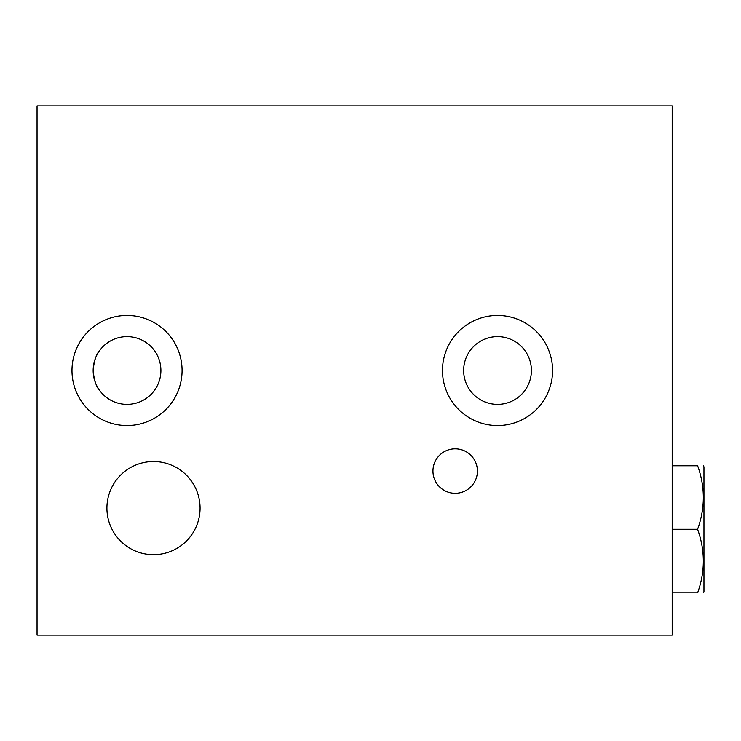<?xml version="1.0" encoding="UTF-8"?>
<svg xmlns="http://www.w3.org/2000/svg" width="741" height="741" viewBox="0 0 741 741"><rect width="100%" height="100%" fill="white"/><g stroke="black" fill="none" stroke-linecap="round" stroke-linejoin="round"><path stroke-width="1.11" d="M119.421 476.361L120.255 475.481M37.05 105.861L672.189 105.861L672.189 635.139L37.05 635.139L37.05 105.861M200.07 508.113A46.581 46.581 0 0 1 130.203 548.451A46.581 46.581 0 0 1 130.203 467.775A46.581 46.581 0 0 1 200.07 508.113M477.417 471.063A22.23 22.23 0 0 1 444.072 490.32A22.23 22.23 0 0 1 444.072 451.815A22.23 22.23 0 0 1 477.417 471.063M182.073 370.5A55.047 55.047 0 0 1 99.507 418.174A55.047 55.047 0 0 1 99.507 322.826A55.047 55.047 0 0 1 182.073 370.5M552.573 370.5A55.047 55.047 0 0 1 470.007 418.174A55.047 55.047 0 0 1 470.007 322.826A55.047 55.047 0 0 1 552.573 370.5M463.653 370.5A33.873 33.873 0 0 0 514.467 399.834A33.873 33.873 0 0 0 514.467 341.166A33.873 33.873 0 0 0 463.653 370.5M93.153 370.5C94.051 360.728 96.349 353.892 100.054 350.011C96.349 353.892 94.051 360.728 93.153 370.5A33.873 33.873 0 0 0 143.967 399.834A33.873 33.873 0 0 0 143.967 341.166A33.873 33.873 0 0 0 93.153 370.5C94.051 380.272 96.349 387.108 100.054 390.989C96.349 387.108 94.051 380.272 93.153 370.5M703.339 465.774L703.95 466.83L703.95 591.744L703.339 592.8M672.189 592.8L697.624 592.8C705.237 571.644 705.228 550.47 697.587 529.287C705.228 508.094 705.237 486.93 697.624 465.774L672.189 465.774M672.189 529.287L697.587 529.287"/></g></svg>
